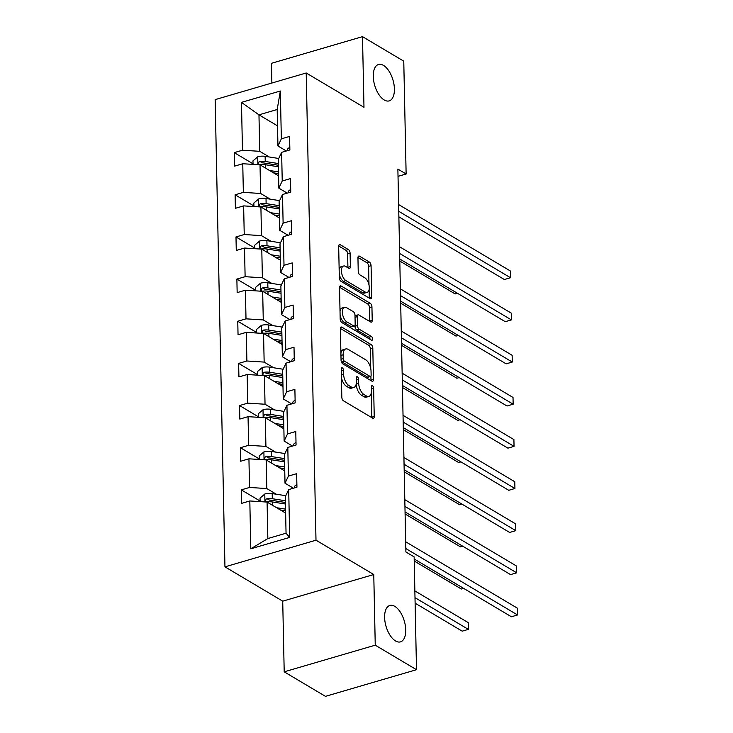 <?xml version="1.0" encoding="UTF-8"?>
<svg xmlns="http://www.w3.org/2000/svg" width="733" height="733" viewBox="0 0 733 733"><rect width="100%" height="100%" fill="white"/><g stroke="black" fill="none" stroke-linecap="round" stroke-linejoin="round"><path stroke-width="1.1" d="M384.202 99.981A18.966 9.511 73.7 0 0 389.168 100.888A18.966 9.511 73.7 0 0 393.997 84.552A18.966 9.511 73.7 0 0 383.478 65.393A18.966 9.511 73.7 0 0 378.512 64.486A18.966 9.511 73.7 0 0 373.683 80.832A18.966 9.511 73.7 0 0 384.202 99.981M395.536 640.963A18.966 9.511 73.7 0 0 400.502 641.87A18.966 9.511 73.7 0 0 405.322 625.524A18.966 9.511 73.7 0 0 394.812 606.374A18.966 9.511 73.7 0 0 389.846 605.467A18.966 9.511 73.7 0 0 385.017 621.804A18.966 9.511 73.7 0 0 395.536 640.963M342.329 367.838A2.034 1.017 73.7 0 0 341.798 367.746A2.034 1.017 73.7 0 0 341.239 369.02L341.825 397.204A2.905 1.457 73.7 0 0 343.502 400.823L372.666 418.149A2.905 1.457 73.7 0 0 373.427 418.286A2.905 1.457 73.7 0 0 374.233 416.463L373.638 388.279A2.034 1.017 73.7 0 0 372.465 385.75A2.034 1.017 73.7 0 0 371.933 385.65A2.034 1.017 73.7 0 0 371.374 386.932L371.448 390.579A9.309 4.673 73.7 0 1 368.882 396.434A9.309 4.673 73.7 0 1 366.445 395.985L364.008 394.537A9.309 4.673 73.7 0 1 358.648 382.974L358.574 379.327A2.034 1.017 73.7 0 0 357.402 376.799A2.034 1.017 73.7 0 0 356.87 376.698A2.034 1.017 73.7 0 0 356.302 377.981L356.385 381.627A9.309 4.673 73.7 0 1 353.81 387.473A9.309 4.673 73.7 0 1 351.373 387.033L348.945 385.585A9.309 4.673 73.7 0 1 343.585 374.013L343.502 370.367A2.034 1.017 73.7 0 0 342.329 367.838M350.09 253.206A2.905 1.457 73.7 0 0 348.413 249.586L340.231 244.73A2.905 1.457 73.7 0 0 339.471 244.584A2.905 1.457 73.7 0 0 338.673 246.416L339.324 277.715A2.905 1.457 73.7 0 0 341.001 281.325L370.165 298.661A2.905 1.457 73.7 0 0 370.925 298.798A2.905 1.457 73.7 0 0 371.732 296.975L371.072 265.676A2.905 1.457 73.7 0 0 369.395 262.057L359.518 256.184A2.905 1.457 73.7 0 0 358.749 256.046A2.905 1.457 73.7 0 0 357.951 257.869L358.226 271.265A2.905 1.457 73.7 0 0 359.903 274.884L364.805 277.798A7.779 3.903 73.7 0 1 369.12 285.65A7.779 3.903 73.7 0 1 367.141 292.357A7.779 3.903 73.7 0 1 365.107 291.991L345.903 280.574A7.779 3.903 73.7 0 1 341.587 272.722A7.779 3.903 73.7 0 1 343.575 266.015A7.779 3.903 73.7 0 1 345.609 266.391L348.807 268.287A2.905 1.457 73.7 0 0 349.568 268.425A2.905 1.457 73.7 0 0 350.374 266.601L350.09 253.206L347.634 253.92A2.905 1.457 73.7 0 0 345.958 250.31L338.683 245.986M363.98 107.311L362.496 36.65L403.764 61.169L406.128 173.987L397.872 169.085L405.899 551.986L414.145 556.888L416.509 669.705L375.25 645.187L373.766 574.525L315.996 540.194L306.211 72.979L363.98 107.311M341.963 327.22A2.905 1.457 73.7 0 0 341.202 327.074A2.905 1.457 73.7 0 0 340.396 328.906L341.056 360.205A2.905 1.457 73.7 0 0 342.732 363.815L371.888 381.151A2.905 1.457 73.7 0 0 372.648 381.288A2.905 1.457 73.7 0 0 373.454 379.456L372.804 348.166A2.905 1.457 73.7 0 0 371.127 344.547L341.963 327.22L340.634 327.605M340.185 318.956L339.535 287.657A2.905 1.457 73.7 0 1 340.341 285.833A2.905 1.457 73.7 0 1 341.102 285.971L370.257 303.306A2.905 1.457 73.7 0 1 371.933 306.916L372.217 320.312A2.905 1.457 73.7 0 1 371.411 322.144A2.905 1.457 73.7 0 1 370.651 321.998L358.822 314.97A2.905 1.457 73.7 0 0 358.061 314.833A2.905 1.457 73.7 0 0 357.264 316.665L357.447 325.544A2.905 1.457 73.7 0 0 359.124 329.163L371.439 336.484A2.034 1.017 73.7 0 1 372.566 338.536A2.034 1.017 73.7 0 1 372.043 340.295A2.034 1.017 73.7 0 1 371.512 340.194L341.862 322.575A2.905 1.457 73.7 0 1 340.185 318.956M362.496 36.65L271.457 63.295L271.87 83.031M373.766 574.525L282.718 601.161L284.202 671.831L375.25 645.187M284.202 671.831L325.461 696.35L416.509 669.705M286.337 150.98L277.944 145.986L277.184 109.51L280.345 91.02L281.344 138.849L289.59 136.43L289.874 149.944L281.628 152.354L282.232 181.005L290.479 178.586L290.754 192.101L282.517 194.511L283.112 223.153L291.358 220.743L291.642 234.258L283.396 236.667L284.001 265.309L292.238 262.9L292.522 276.405L284.276 278.824L284.88 307.466L293.127 305.047L293.411 318.562L285.164 320.972L285.76 349.614L294.006 347.204L294.29 360.718L286.044 363.128L286.649 391.77L294.886 389.36L295.17 402.866L286.933 405.285L287.528 433.927L295.775 431.517L296.059 445.023L287.812 447.442L288.408 476.084L296.654 473.665L296.938 487.179L288.692 489.589L289.7 537.417L250.814 548.797L249.816 500.969L241.569 503.379L241.285 489.873L249.532 487.454L248.936 458.812L240.69 461.231L240.406 447.716L248.652 445.307L248.047 416.665L239.81 419.074L239.526 405.56L247.763 403.15L247.168 374.508L238.921 376.918L238.637 363.403L246.884 360.993L246.288 332.351L238.042 334.761L237.758 321.256L246.004 318.837L245.399 290.195L237.153 292.614L236.878 279.099L245.115 276.689L244.52 248.047L236.273 250.457L235.989 236.942L244.236 234.533L243.631 205.891L235.394 208.3L235.11 194.795L243.356 192.376L242.751 163.734L234.505 166.144L234.221 152.638L242.467 150.228L241.469 102.391L280.345 91.02M277.944 145.986L281.344 138.849M315.996 540.194L224.949 566.838L215.163 99.624L306.211 72.979M270.175 199.147L260.618 193.475L260.023 164.833L278.567 175.856M260.023 164.833L242.751 163.734M260.618 193.475L243.356 192.376M287.226 193.136L278.824 188.143L278.228 159.501L281.628 152.354M278.824 188.143L282.232 181.005M271.054 241.304L261.498 235.632L260.902 206.981L279.456 218.013M260.902 206.981L243.631 205.891M261.498 235.632L244.236 234.533M288.106 235.284L279.713 230.299L279.108 201.657L282.517 194.511M279.713 230.299L283.112 223.153M271.934 283.46L262.387 277.78L261.782 249.138L280.336 260.16M261.782 249.138L244.52 248.047M262.387 277.78L245.115 276.689M288.985 277.44L280.592 272.456L279.997 243.814L283.396 236.667M280.592 272.456L284.001 265.309M272.823 325.617L263.266 319.936L262.671 291.294L281.215 302.317M262.671 291.294L245.399 290.195M263.266 319.936L246.004 318.837M289.874 319.597L281.481 314.604L280.876 285.962L284.276 278.824M281.481 314.604L284.88 307.466M273.702 367.764L264.155 362.093L263.55 333.451L282.104 344.473M263.55 333.451L246.288 332.351M264.155 362.093L246.884 360.993M290.754 361.754L282.361 356.76L281.756 328.118L285.164 320.972M282.361 356.76L285.76 349.614M274.591 409.921L265.034 404.24L264.43 375.598L282.984 386.63M264.43 375.598L247.168 374.508M265.034 404.24L247.763 403.15M291.642 403.901L283.24 398.917L282.645 370.275L286.044 363.128M283.24 398.917L286.649 391.77M275.471 452.078L265.914 446.397L265.319 417.755L283.873 428.778M265.319 417.755L248.047 416.665M265.914 446.397L248.652 445.307M292.522 446.058L284.129 441.074L283.524 412.422L286.933 405.285M284.129 441.074L287.528 433.927M276.35 494.234L266.803 488.554L266.198 459.912L284.752 470.934M266.198 459.912L248.936 458.812M266.803 488.554L249.532 487.454M293.402 488.215L285.009 483.221L284.413 454.579L287.812 447.442M285.009 483.221L288.408 476.084M250.814 548.797L267.847 538.544L267.087 502.068L285.632 513.091M267.087 502.068L249.816 500.969M282.718 601.161L224.949 566.838M398.028 176.36L406.128 173.987M277.184 109.51L258.969 114.843L259.739 151.319L269.286 156.999M277.523 125.865L258.969 114.843L241.469 102.391M267.847 538.544L286.053 533.212L285.293 496.736L288.692 489.589M286.053 533.212L289.7 537.417M259.739 151.319L242.467 150.228M260.096 501.042L241.285 489.873M259.207 458.895L240.406 447.716M258.328 416.738L239.526 405.56M257.448 374.581L238.637 363.403M256.559 332.425L237.758 321.256M255.68 290.277L236.878 279.099M254.8 248.121L235.989 236.942M253.911 205.964L235.11 194.795M253.032 163.816L234.221 152.638M341.413 377.431A9.309 4.673 73.7 0 0 346.48 386.309L348.945 385.585M353.81 387.473L351.354 388.197A9.309 4.673 73.7 0 1 348.917 387.748L346.48 386.309M356.201 384.01A9.309 4.673 73.7 0 0 361.552 395.261L364.008 394.537M368.882 396.434L366.418 397.149A9.309 4.673 73.7 0 1 363.98 396.709L361.552 395.261M371.759 417.608A2.905 1.457 73.7 0 0 371.768 417.178L371.264 392.98M370.751 368.662L370.339 348.881A2.905 1.457 73.7 0 0 368.662 345.27L340.414 328.476M370.98 380.61A2.905 1.457 73.7 0 0 370.999 380.18L370.907 376.194M343.264 358.629A2.034 1.017 73.7 0 0 344.437 361.167L370.028 376.377A2.034 1.017 73.7 0 0 370.568 376.478A2.034 1.017 73.7 0 0 371.127 375.195L371.045 371.347A9.309 4.673 73.7 0 0 365.685 359.784L348.184 349.384A9.309 4.673 73.7 0 0 345.747 348.935A9.309 4.673 73.7 0 0 343.181 354.79L343.264 358.629L341.037 359.289M341.092 360.709A2.034 1.017 73.7 0 0 341.972 361.882L344.437 361.167M370.568 376.478L368.103 377.193A2.034 1.017 73.7 0 1 367.572 377.101L341.972 361.882M345.747 348.935L343.291 349.659A9.309 4.673 73.7 0 0 340.9 353.104M339.544 287.235L367.801 304.021L370.257 303.306M369.744 321.457A2.905 1.457 73.7 0 0 369.753 321.036L369.478 307.64A2.905 1.457 73.7 0 0 367.801 304.021M358.061 314.833L355.606 315.556A2.905 1.457 73.7 0 0 355.01 316.134M354.964 325.443L354.983 326.267A2.905 1.457 73.7 0 0 356.659 329.887L368.974 337.198L371.439 336.484M370.119 339.37A2.034 1.017 73.7 0 0 368.974 337.198M346.553 307.677A7.779 3.903 73.7 0 0 344.519 307.31A7.779 3.903 73.7 0 0 342.531 314.008A7.779 3.903 73.7 0 0 346.846 321.869L353.618 325.892A2.905 1.457 73.7 0 0 354.378 326.029A2.905 1.457 73.7 0 0 355.175 324.197L354.992 315.318A2.905 1.457 73.7 0 0 353.315 311.699L346.553 307.677M344.519 307.31L342.054 308.025A7.779 3.903 73.7 0 0 340.03 311.113M340.103 314.906A7.779 3.903 73.7 0 0 344.391 322.593L346.846 321.869M354.378 326.029L351.913 326.753A2.905 1.457 73.7 0 1 351.153 326.606L344.391 322.593M347.9 267.747A2.905 1.457 73.7 0 0 347.909 267.316L347.634 253.92M343.575 266.015L341.111 266.73A7.779 3.903 73.7 0 0 339.15 269.442M339.251 274.087A7.779 3.903 73.7 0 0 343.447 281.298L345.903 280.574M367.141 292.357L364.677 293.081A7.779 3.903 73.7 0 1 362.643 292.705L343.447 281.298M369.001 285L368.607 266.391A2.905 1.457 73.7 0 0 366.94 262.781L357.961 257.448M369.258 298.12A2.905 1.457 73.7 0 0 369.267 297.69L369.102 289.645M280.547 510.067L284.331 510.654A18.82 7.715 -1.2 0 1 285.586 510.874M276.634 507.74L285.549 509.133M260.105 501.619L260.032 498.11L264.897 493.969A7.852 3.225 -1.2 0 1 272.2 493.584L285.54 495.664A22.668 9.3 -1.2 0 1 285.788 495.7M285.613 512.01A10.821 4.435 178.8 0 0 284.926 512.669M415.116 603.177L462.211 631.168L468.36 629.372L468.222 622.61L414.86 590.899M285.375 500.749L272.31 498.715A7.852 3.225 178.8 0 0 267.05 498.687L269.432 500.098A4.004 1.64 -1.2 0 1 270.807 500.199L284.147 502.279A18.82 7.715 -1.2 0 1 285.412 502.499M267.05 498.687L265.997 499.219L265.428 500.795L267.124 501.931A7.852 3.225 -1.2 0 1 272.374 501.958L285.449 503.992M414.997 597.652L468.36 629.372L468.222 622.61M296.883 484.669A7.852 3.225 178.8 0 0 294.519 487.051L294.538 487.885L294.519 487.051M414.191 558.986L511.423 616.765L517.58 614.969L405.825 548.55M517.434 608.207L517.58 614.969L517.434 608.207L405.679 541.797M279.667 467.911L283.442 468.497A18.82 7.715 -1.2 0 1 284.706 468.717M275.755 465.583L284.67 466.976M259.225 459.472L259.152 455.963L264.017 451.812A7.852 3.225 -1.2 0 1 271.32 451.427L284.661 453.507A22.668 9.3 -1.2 0 1 284.899 453.544M284.725 469.853A10.821 4.435 178.8 0 0 284.047 470.513M414.237 561.029L461.332 589.011L463.604 588.352M284.496 458.601L271.43 456.567A7.852 3.225 178.8 0 0 266.171 456.531L268.544 457.942A4.004 1.64 -1.2 0 1 269.927 458.043L283.268 460.122A18.82 7.715 -1.2 0 1 284.532 460.342M266.171 456.531L265.108 457.071L264.549 458.638L265.144 459.591L266.244 459.774A7.852 3.225 -1.2 0 1 271.494 459.811L284.56 461.845M278.778 425.754L282.562 426.349A18.82 7.715 -1.2 0 1 283.827 426.569M274.866 423.436L283.79 424.819M258.337 417.315L258.263 413.806L263.129 409.665A7.852 3.225 -1.2 0 1 270.431 409.28L283.772 411.35A22.668 9.3 -1.2 0 1 284.019 411.396M283.845 427.696A10.821 4.435 178.8 0 0 283.158 428.356M405.102 513.97L460.443 546.864L462.725 546.195M283.607 416.445L270.541 414.411A7.852 3.225 178.8 0 0 265.291 414.374L267.664 415.785A4.004 1.64 -1.2 0 1 269.048 415.895L282.388 417.966A18.82 7.715 -1.2 0 1 283.644 418.186M265.291 414.374L264.228 414.915L263.669 416.481L264.137 417.352L265.355 417.618A7.852 3.225 -1.2 0 1 270.614 417.654L283.68 419.688M296.004 442.521A7.852 3.225 178.8 0 0 293.631 444.894A7.852 3.225 178.8 0 0 293.631 444.904L293.631 444.904M405.056 511.918L510.544 574.608L516.692 572.812L404.937 506.402M516.554 566.059L516.692 572.812L516.554 566.059L404.799 499.64M295.124 400.365A7.852 3.225 178.8 0 0 292.751 402.738A7.852 3.225 178.8 0 0 292.751 402.747L292.751 402.747M404.176 469.771L509.655 532.46L515.812 530.655L404.057 464.246M515.665 523.903L515.812 530.655L515.665 523.903L403.92 457.484M277.899 383.606L281.674 384.193A18.82 7.715 -1.2 0 1 282.938 384.413M273.986 381.279L282.901 382.672M257.457 375.159L257.384 371.649L262.249 367.508A7.852 3.225 -1.2 0 1 269.552 367.123L282.892 369.203A22.668 9.3 -1.2 0 1 283.14 369.24M282.965 385.54A10.821 4.435 178.8 0 0 282.278 386.209M404.213 471.814L459.564 504.707L461.836 504.038M282.727 374.288L269.662 372.254A7.852 3.225 178.8 0 0 264.402 372.227L266.785 373.638A4.004 1.64 -1.2 0 1 268.159 373.738L281.499 375.818A18.82 7.715 -1.2 0 1 282.764 376.038M264.402 372.227L263.349 372.758L262.781 374.334L263.385 375.287L264.476 375.461A7.852 3.225 -1.2 0 1 269.726 375.498L282.791 377.532M294.235 358.208A7.852 3.225 178.8 0 0 291.871 360.59L291.881 361.424L291.871 360.59M403.287 427.614L508.775 490.304L514.923 488.508L403.177 422.089M514.786 481.746L514.923 488.508L514.786 481.746L403.031 415.336M277.019 341.45L280.794 342.036A18.82 7.715 -1.2 0 1 282.058 342.256M273.107 339.122L282.022 340.515M256.577 333.002L256.504 329.493L261.369 325.351A7.852 3.225 -1.2 0 1 268.672 324.966L282.013 327.046A22.668 9.3 -1.2 0 1 282.251 327.083M282.077 343.392A10.821 4.435 178.8 0 0 281.399 344.052M403.333 429.657L458.675 462.55L460.956 461.882M281.848 332.141L268.773 330.097A7.852 3.225 178.8 0 0 263.523 330.07L265.896 331.481A4.004 1.64 -1.2 0 1 267.279 331.582L280.62 333.662A18.82 7.715 -1.2 0 1 281.884 333.881M263.523 330.07L262.46 330.601L261.901 332.177L263.587 333.313A7.852 3.225 -1.2 0 1 268.846 333.341L281.912 335.375M293.356 316.06A7.852 3.225 178.8 0 0 290.983 318.434L291.001 319.267L290.983 318.434M402.408 385.457L507.896 448.147L514.044 446.351L402.289 379.932M513.906 439.589L514.044 446.351L513.906 439.589L402.151 373.179M276.13 299.293L279.914 299.879A18.82 7.715 -1.2 0 1 281.17 300.099M272.218 296.975L281.133 298.358M255.689 290.854L255.615 287.345L260.481 283.204A7.852 3.225 -1.2 0 1 267.783 282.81L281.124 284.89A22.668 9.3 -1.2 0 1 281.371 284.926M281.197 301.236A10.821 4.435 178.8 0 0 280.51 301.895M402.454 387.51L457.795 420.394L460.077 419.734M280.959 289.984L267.893 287.95A7.852 3.225 178.8 0 0 262.643 287.913L265.016 289.324A4.004 1.64 -1.2 0 1 266.4 289.425L279.74 291.505A18.82 7.715 -1.2 0 1 280.996 291.725M262.643 287.913L261.58 288.454L261.021 290.021L261.479 290.882L262.707 291.157A7.852 3.225 -1.2 0 1 267.966 291.193L281.032 293.227M292.467 273.904A7.852 3.225 178.8 0 0 290.103 276.277A7.852 3.225 178.8 0 0 290.103 276.286L290.103 276.286M401.519 343.31L507.007 406L513.164 404.195L401.409 337.785M513.018 397.442L513.164 404.195L513.018 397.442L401.263 331.023M275.251 257.136L279.026 257.732A18.82 7.715 -1.2 0 1 280.29 257.952M271.338 254.818L280.253 256.202M254.809 248.698L254.736 245.189L259.601 241.047A7.852 3.225 -1.2 0 1 266.904 240.662L280.244 242.733A22.668 9.3 -1.2 0 1 280.492 242.779M280.318 259.079A10.821 4.435 178.8 0 0 279.63 259.739M401.565 345.353L456.916 378.246L459.188 377.577M280.079 247.827L267.014 245.793A7.852 3.225 178.8 0 0 261.754 245.757L264.127 247.168A4.004 1.64 -1.2 0 1 265.511 247.278L278.852 249.348A18.82 7.715 -1.2 0 1 280.116 249.568M261.754 245.757L260.701 246.297L260.133 247.864L260.6 248.734L261.828 249A7.852 3.225 -1.2 0 1 267.078 249.037L280.143 251.071M291.587 231.747A7.852 3.225 178.8 0 0 289.214 234.12A7.852 3.225 178.8 0 0 289.214 234.129L289.214 234.12M400.639 301.153L506.127 363.843L512.275 362.038L400.52 295.628M512.138 355.285L512.275 362.038L512.138 355.285L400.383 288.875M274.371 214.989L278.146 215.575A18.82 7.715 -1.2 0 1 279.41 215.795M270.459 212.662L279.374 214.054M253.93 206.541L253.856 203.032L258.722 198.89A7.852 3.225 -1.2 0 1 266.024 198.506L279.365 200.585A22.668 9.3 -1.2 0 1 279.603 200.622M279.429 216.922A10.821 4.435 178.8 0 0 278.742 217.591M400.685 303.196L456.027 336.09L458.308 335.421M279.2 205.671L266.125 203.637A7.852 3.225 178.8 0 0 260.875 203.609L263.248 205.02A4.004 1.64 -1.2 0 1 264.631 205.121L277.972 207.201A18.82 7.715 -1.2 0 1 279.236 207.421M260.875 203.609L259.812 204.141L259.253 205.716L260.939 206.853A7.852 3.225 -1.2 0 1 266.198 206.88L279.264 208.914M290.708 189.59A7.852 3.225 178.8 0 0 288.335 191.973L288.353 192.806L288.335 191.973M399.76 258.996L505.248 321.686L511.396 319.89L399.641 253.471M511.258 313.128L511.396 319.89L511.258 313.128L399.503 246.719M273.482 172.832L277.266 173.419A18.82 7.715 -1.2 0 1 278.522 173.639M269.57 170.505L278.485 171.898M253.041 164.384L252.967 160.875L257.833 156.734A7.852 3.225 -1.2 0 1 265.135 156.349L278.476 158.429A22.668 9.3 -1.2 0 1 278.723 158.465M278.549 174.775A10.821 4.435 178.8 0 0 277.862 175.434M399.797 261.04L455.147 293.933L457.429 293.264M278.311 163.523L265.245 161.48A7.852 3.225 178.8 0 0 259.995 161.452L262.368 162.863A4.004 1.64 -1.2 0 1 263.752 162.964L277.083 165.044A18.82 7.715 -1.2 0 1 278.348 165.264M259.995 161.452L258.932 161.984L258.373 163.56L258.831 164.421L260.059 164.696A7.852 3.225 -1.2 0 1 265.309 164.723L278.384 166.757M289.819 147.443A7.852 3.225 178.8 0 0 287.455 149.816L287.473 150.65L287.455 149.816M398.871 216.84L504.359 279.53L510.516 277.734L398.761 211.315M510.37 270.981L510.516 277.734L510.37 270.981L398.615 204.562M341.358 374.673L343.585 374.013M348.917 387.748L351.373 387.033M356.348 379.978L358.574 379.327M356.256 383.671L358.648 382.974M363.98 396.709L366.445 395.985M371.411 388.93L373.638 388.279M371.768 417.178L374.233 416.463M341.276 371.026L343.502 370.367M368.662 345.27L371.127 344.547M370.339 348.881L372.804 348.166M370.999 380.18L373.454 379.456M367.572 377.101L370.028 376.377M340.955 355.441L343.181 354.79M339.773 286.356L341.102 285.971M369.478 307.64L371.933 306.916M369.753 321.036L372.217 320.312M355.038 317.316L357.264 316.665M354.983 326.267L357.447 325.544M356.659 329.887L359.124 329.163M351.153 326.606L353.618 325.892M347.909 267.316L350.374 266.601M362.643 292.705L365.107 291.991M358.19 256.568L359.518 256.184M366.94 262.781L369.395 262.057M368.607 266.391L371.072 265.676M369.267 297.69L371.732 296.975M338.903 245.115L340.231 244.73M345.958 250.31L348.413 249.586M264.778 494.069L264.943 501.931M285.54 495.664L285.549 496.186M272.374 501.958L272.447 505.248M272.2 493.584L272.31 498.715M263.889 451.922L264.054 459.774M284.661 453.507L284.67 454.039M271.494 459.811L271.567 463.1M271.32 451.427L271.43 456.567M263.01 409.765L263.174 417.618M283.772 411.35L283.79 411.882M270.614 417.654L270.679 420.944M270.431 409.28L270.541 414.411M262.13 367.609L262.295 375.47M282.892 369.203L282.901 369.725M269.726 375.498L269.799 378.787M269.552 367.123L269.662 372.254M261.241 325.461L261.406 333.313M282.013 327.046L282.022 327.569M268.846 333.341L268.91 336.63M268.672 324.966L268.773 330.097M260.362 283.305L260.527 291.157M281.124 284.89L281.142 285.421M267.966 291.193L268.031 294.483M267.783 282.81L267.893 287.95M259.482 241.148L259.647 249M280.244 242.733L280.253 243.264M267.078 249.037L267.151 252.326M266.904 240.662L267.014 245.793M258.593 198.991L258.758 206.853M279.365 200.585L279.374 201.108M266.198 206.88L266.262 210.169M266.024 198.506L266.125 203.637M257.714 156.844L257.879 164.696M278.476 158.429L278.485 158.951M265.309 164.723L265.383 168.022M265.135 156.349L265.245 161.48"/></g></svg>
